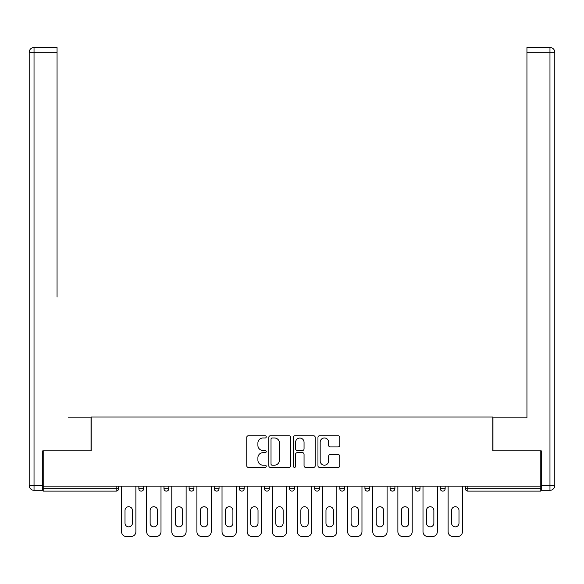 <?xml version="1.0" encoding="UTF-8"?>
<svg xmlns="http://www.w3.org/2000/svg" width="584" height="584" viewBox="0 0 584 584"><rect width="100%" height="100%" fill="white"/><g stroke="black" fill="none" stroke-linecap="round" stroke-linejoin="round"><path stroke-width="0.88" d="M266.238 436.883A1.11 1.11 0 0 0 265.129 435.774L248.339 435.774A1.584 1.584 0 0 0 246.755 437.358L246.755 465.806A1.584 1.584 0 0 0 248.339 467.39L265.129 467.39A1.11 1.11 0 0 0 266.238 466.28A1.11 1.11 0 0 0 265.129 465.171L262.953 465.171A5.059 5.059 0 0 1 257.902 460.119L257.902 457.746A5.059 5.059 0 0 1 262.953 452.688L265.129 452.688A1.11 1.11 0 0 0 266.238 451.578A1.11 1.11 0 0 0 265.129 450.476L262.953 450.476A5.059 5.059 0 0 1 257.902 445.417L257.902 443.044A5.059 5.059 0 0 1 262.953 437.985L265.129 437.985A1.11 1.11 0 0 0 266.238 436.883M338.194 446.921A1.584 1.584 0 0 0 339.771 445.336L339.771 437.358A1.584 1.584 0 0 0 338.194 435.774L319.543 435.774A1.584 1.584 0 0 0 317.959 437.358L317.959 465.806A1.584 1.584 0 0 0 319.543 467.39L338.194 467.39A1.584 1.584 0 0 0 339.771 465.806L339.771 456.162A1.584 1.584 0 0 0 338.194 454.586L330.208 454.586A1.584 1.584 0 0 0 328.631 456.162L328.631 460.944A4.227 4.227 0 0 1 324.405 465.171A4.227 4.227 0 0 1 320.178 460.944L320.178 442.212A4.227 4.227 0 0 1 324.405 437.985A4.227 4.227 0 0 1 328.631 442.212L328.631 445.336A1.584 1.584 0 0 0 330.208 446.921L338.194 446.921M43.209 486.122L43.209 450.855L91.199 450.855L91.199 417.042L492.801 417.042L492.801 450.855L540.791 450.855L540.791 486.122L43.209 486.122L43.209 488.699L116.158 488.699L116.158 486.122M290.62 437.358A1.584 1.584 0 0 0 289.036 435.774L270.385 435.774A1.584 1.584 0 0 0 268.808 437.358L268.808 465.806A1.584 1.584 0 0 0 270.385 467.39L289.036 467.39A1.584 1.584 0 0 0 290.62 465.806L290.62 437.358M294.964 435.774L313.615 435.774A1.584 1.584 0 0 1 315.192 437.358L315.192 465.806A1.584 1.584 0 0 1 313.615 467.39L305.636 467.39A1.584 1.584 0 0 1 304.052 465.806L304.052 454.264A1.584 1.584 0 0 0 302.468 452.688L297.176 452.688A1.584 1.584 0 0 0 295.599 454.264L295.599 466.28A1.11 1.11 0 0 1 294.489 467.39A1.11 1.11 0 0 1 293.38 466.28L293.38 437.358A1.584 1.584 0 0 1 294.964 435.774M116.158 491.115A2.416 2.416 0 0 0 118.574 488.699L116.158 488.699L116.158 491.115A2.416 2.416 0 0 0 118.574 488.699L118.574 486.122L118.574 488.699A2.416 2.416 0 0 1 116.158 491.115L43.209 491.115L43.209 488.699M540.791 486.122L540.791 491.115L467.842 491.115A2.416 2.416 0 0 1 465.426 488.699L465.426 486.122M138.861 486.122L138.861 488.699L138.861 486.122M141.277 491.115A2.416 2.416 0 0 1 138.861 488.699A2.416 2.416 0 0 0 141.277 491.115A2.416 2.416 0 0 0 143.693 488.699L143.693 486.122L143.693 488.699A2.416 2.416 0 0 1 141.277 491.115A2.416 2.416 0 0 1 138.861 488.699L143.693 488.699A2.416 2.416 0 0 1 141.277 491.115M163.98 486.122L163.98 488.699L163.98 486.122M168.812 486.122L168.812 488.699L168.812 486.122M189.099 486.122L189.099 488.699L189.099 486.122M193.932 486.122L193.932 488.699L193.932 486.122M214.226 486.122L214.226 488.699L214.226 486.122M219.051 486.122L219.051 488.699L219.051 486.122M239.345 486.122L239.345 488.699L239.345 486.122M244.178 486.122L244.178 488.699L244.178 486.122M269.297 486.122L269.297 488.699L264.464 488.699A2.416 2.416 0 0 0 266.881 491.115A2.416 2.416 0 0 1 264.464 488.699L264.464 486.122M289.584 486.122L289.584 488.699L289.584 486.122M294.416 486.122L294.416 488.699L294.416 486.122M314.703 486.122L314.703 488.699L314.703 486.122M319.536 486.122L319.536 488.699A2.416 2.416 0 0 1 317.119 491.115A2.416 2.416 0 0 1 314.703 488.699L319.536 488.699A2.416 2.416 0 0 1 317.119 491.115M339.822 486.122L339.822 488.699L339.822 486.122M344.655 486.122L344.655 488.699L344.655 486.122M364.949 486.122L364.949 488.699L364.949 486.122M369.774 486.122L369.774 488.699L369.774 486.122M390.068 486.122L390.068 488.699L390.068 486.122M394.901 486.122L394.901 488.699L394.901 486.122M415.188 486.122L415.188 488.699L415.188 486.122M420.02 486.122L420.02 488.699L420.02 486.122M440.307 486.122L440.307 488.699L440.307 486.122M445.139 486.122L445.139 488.699L445.139 486.122M166.396 491.115A2.416 2.416 0 0 1 163.98 488.699A2.416 2.416 0 0 0 166.396 491.115A2.416 2.416 0 0 0 168.812 488.699A2.416 2.416 0 0 1 166.396 491.115A2.416 2.416 0 0 1 163.98 488.699L168.812 488.699A2.416 2.416 0 0 1 166.396 491.115M191.516 491.115A2.416 2.416 0 0 1 189.099 488.699A2.416 2.416 0 0 0 191.516 491.115A2.416 2.416 0 0 0 193.932 488.699A2.416 2.416 0 0 1 191.516 491.115A2.416 2.416 0 0 1 189.099 488.699L193.932 488.699A2.416 2.416 0 0 1 191.516 491.115M216.635 491.115A2.416 2.416 0 0 1 214.226 488.699A2.416 2.416 0 0 0 216.635 491.115A2.416 2.416 0 0 0 219.051 488.699A2.416 2.416 0 0 1 216.635 491.115A2.416 2.416 0 0 1 214.226 488.699L219.051 488.699A2.416 2.416 0 0 1 216.635 491.115M241.761 491.115A2.416 2.416 0 0 1 239.345 488.699A2.416 2.416 0 0 0 241.761 491.115A2.416 2.416 0 0 0 244.178 488.699A2.416 2.416 0 0 1 241.761 491.115A2.416 2.416 0 0 1 239.345 488.699L244.178 488.699A2.416 2.416 0 0 1 241.761 491.115M266.881 491.115A2.416 2.416 0 0 0 269.297 488.699A2.416 2.416 0 0 1 266.881 491.115A2.416 2.416 0 0 1 264.464 488.699M292 491.115A2.416 2.416 0 0 1 289.584 488.699L294.416 488.699A2.416 2.416 0 0 1 292 491.115A2.416 2.416 0 0 0 294.416 488.699A2.416 2.416 0 0 1 292 491.115M342.239 491.115A2.416 2.416 0 0 1 339.822 488.699A2.416 2.416 0 0 0 342.239 491.115A2.416 2.416 0 0 0 344.655 488.699A2.416 2.416 0 0 1 342.239 491.115A2.416 2.416 0 0 1 339.822 488.699L344.655 488.699M367.365 491.115A2.416 2.416 0 0 1 364.949 488.699A2.416 2.416 0 0 0 367.365 491.115A2.416 2.416 0 0 0 369.774 488.699A2.416 2.416 0 0 1 367.365 491.115A2.416 2.416 0 0 1 364.949 488.699L369.774 488.699A2.416 2.416 0 0 1 367.365 491.115M392.484 491.115A2.416 2.416 0 0 1 390.068 488.699L394.901 488.699A2.416 2.416 0 0 1 392.484 491.115A2.416 2.416 0 0 0 394.901 488.699M417.604 491.115A2.416 2.416 0 0 1 415.188 488.699L420.02 488.699A2.416 2.416 0 0 1 417.604 491.115A2.416 2.416 0 0 0 420.02 488.699M442.723 491.115A2.416 2.416 0 0 1 440.307 488.699A2.416 2.416 0 0 0 442.723 491.115A2.416 2.416 0 0 0 445.139 488.699A2.416 2.416 0 0 1 442.723 491.115A2.416 2.416 0 0 1 440.307 488.699L445.139 488.699M272.122 437.985A1.11 1.11 0 0 0 271.02 439.095L271.02 464.068A1.11 1.11 0 0 0 272.122 465.171L274.414 465.171A5.059 5.059 0 0 0 279.473 460.119L279.473 443.044A5.059 5.059 0 0 0 274.414 437.985L272.122 437.985M304.052 442.292A4.227 4.227 0 0 0 299.826 438.066A4.227 4.227 0 0 0 295.599 442.292L295.599 448.892A1.584 1.584 0 0 0 297.176 450.476L302.468 450.476A1.584 1.584 0 0 0 304.052 448.892L304.052 442.292M132.422 510.438A3.701 3.701 0 0 0 128.714 506.729A3.701 3.701 0 0 0 125.013 510.438A3.701 3.701 0 0 1 128.714 506.729A3.701 3.701 0 0 1 132.422 510.438L132.422 523.154A3.701 3.701 0 0 1 128.714 526.863A3.701 3.701 0 0 1 125.013 523.154A3.701 3.701 0 0 0 128.714 526.863A3.701 3.701 0 0 0 132.422 523.154M121.552 486.122L121.552 531.696L121.552 486.122M126.385 536.521L131.05 536.521L126.385 536.521A4.833 4.833 0 0 1 121.552 531.696M135.882 486.122L135.882 531.696L135.882 486.122M125.013 523.154L125.013 510.438M131.05 536.521A4.833 4.833 0 0 0 135.882 531.696M29.2 52.305A4.833 4.833 0 0 1 34.033 47.479A4.833 4.833 0 0 0 29.2 52.305L29.2 485.479L29.2 52.305L34.033 52.305L34.033 47.479L57.057 47.479L57.057 52.305L34.033 52.305L34.033 485.479L42.727 485.479L42.727 450.855L91.038 450.855L91.038 417.845L68.167 417.845M57.057 52.305L57.057 297.073M42.727 485.479L42.727 490.304L34.033 490.304A4.833 4.833 0 0 1 29.2 485.479L34.033 485.479L34.033 490.304M515.833 417.845L526.943 417.845L526.943 47.479L549.967 47.479L526.943 47.479M541.273 485.479L549.967 485.479L549.967 52.305L554.8 52.305A4.833 4.833 0 0 0 549.967 47.479A4.833 4.833 0 0 1 554.8 52.305L554.8 485.479A4.833 4.833 0 0 1 549.967 490.304L541.273 490.304L541.273 450.855L492.962 450.855L492.962 417.845L526.943 417.845L526.943 297.073M549.967 490.304A4.833 4.833 0 0 0 554.8 485.479L549.967 485.479L549.967 490.304M157.541 510.438A3.701 3.701 0 0 0 153.84 506.729A3.701 3.701 0 0 0 150.132 510.438A3.701 3.701 0 0 1 153.84 506.729A3.701 3.701 0 0 1 157.541 510.438L157.541 523.154A3.701 3.701 0 0 1 153.84 526.863A3.701 3.701 0 0 1 150.132 523.154A3.701 3.701 0 0 0 153.84 526.863A3.701 3.701 0 0 0 157.541 523.154M146.672 486.122L146.672 531.696L146.672 486.122M151.504 536.521L156.169 536.521L151.504 536.521A4.833 4.833 0 0 1 146.672 531.696M161.001 486.122L161.001 531.696L161.001 486.122M182.661 510.438A3.701 3.701 0 0 0 178.959 506.729A3.701 3.701 0 0 0 175.251 510.438A3.701 3.701 0 0 1 178.959 506.729A3.701 3.701 0 0 1 182.661 510.438L182.661 523.154A3.701 3.701 0 0 1 178.959 526.863A3.701 3.701 0 0 1 175.251 523.154A3.701 3.701 0 0 0 178.959 526.863A3.701 3.701 0 0 0 182.661 523.154M171.791 486.122L171.791 531.696L171.791 486.122M176.623 536.521L181.296 536.521L176.623 536.521A4.833 4.833 0 0 1 171.791 531.696M186.121 486.122L186.121 531.696L186.121 486.122M207.78 510.438A3.701 3.701 0 0 0 204.079 506.729A3.701 3.701 0 0 0 200.378 510.438A3.701 3.701 0 0 1 204.079 506.729A3.701 3.701 0 0 1 207.78 510.438L207.78 523.154A3.701 3.701 0 0 1 204.079 526.863A3.701 3.701 0 0 1 200.378 523.154A3.701 3.701 0 0 0 204.079 526.863A3.701 3.701 0 0 0 207.78 523.154M196.91 486.122L196.91 531.696L196.91 486.122M201.743 536.521L206.415 536.521L201.743 536.521A4.833 4.833 0 0 1 196.91 531.696M211.247 486.122L211.247 531.696L211.247 486.122M232.899 510.438A3.701 3.701 0 0 0 229.198 506.729A3.701 3.701 0 0 0 225.497 510.438A3.701 3.701 0 0 1 229.198 506.729A3.701 3.701 0 0 1 232.899 510.438L232.899 523.154A3.701 3.701 0 0 1 229.198 526.863A3.701 3.701 0 0 1 225.497 523.154A3.701 3.701 0 0 0 229.198 526.863A3.701 3.701 0 0 0 232.899 523.154M222.029 486.122L222.029 531.696L222.029 486.122M226.862 536.521L231.534 536.521L226.862 536.521A4.833 4.833 0 0 1 222.029 531.696M236.367 486.122L236.367 531.696L236.367 486.122M258.026 510.438A3.701 3.701 0 0 0 254.317 506.729A3.701 3.701 0 0 0 250.616 510.438A3.701 3.701 0 0 1 254.317 506.729A3.701 3.701 0 0 1 258.026 510.438L258.026 523.154A3.701 3.701 0 0 1 254.317 526.863A3.701 3.701 0 0 1 250.616 523.154A3.701 3.701 0 0 0 254.317 526.863A3.701 3.701 0 0 0 258.026 523.154M247.156 486.122L247.156 531.696L247.156 486.122M251.981 536.521L256.653 536.521L251.981 536.521A4.833 4.833 0 0 1 247.156 531.696M261.486 486.122L261.486 531.696L261.486 486.122M150.132 523.154L150.132 510.438M156.169 536.521A4.833 4.833 0 0 0 161.001 531.696M175.251 523.154L175.251 510.438M181.296 536.521A4.833 4.833 0 0 0 186.121 531.696M200.378 523.154L200.378 510.438M206.415 536.521A4.833 4.833 0 0 0 211.247 531.696M225.497 523.154L225.497 510.438M231.534 536.521A4.833 4.833 0 0 0 236.367 531.696M250.616 523.154L250.616 510.438M256.653 536.521A4.833 4.833 0 0 0 261.486 531.696M283.145 510.438A3.701 3.701 0 0 0 279.437 506.729A3.701 3.701 0 0 0 275.736 510.438A3.701 3.701 0 0 1 279.437 506.729A3.701 3.701 0 0 1 283.145 510.438L283.145 523.154A3.701 3.701 0 0 1 279.437 526.863A3.701 3.701 0 0 1 275.736 523.154A3.701 3.701 0 0 0 279.437 526.863A3.701 3.701 0 0 0 283.145 523.154M272.275 486.122L272.275 531.696L272.275 486.122M277.108 536.521L281.773 536.521L277.108 536.521A4.833 4.833 0 0 1 272.275 531.696M286.605 486.122L286.605 531.696L286.605 486.122M275.736 523.154L275.736 510.438M281.773 536.521A4.833 4.833 0 0 0 286.605 531.696M308.264 510.438A3.701 3.701 0 0 0 304.563 506.729A3.701 3.701 0 0 0 300.855 510.438A3.701 3.701 0 0 1 304.563 506.729A3.701 3.701 0 0 1 308.264 510.438L308.264 523.154A3.701 3.701 0 0 1 304.563 526.863A3.701 3.701 0 0 1 300.855 523.154A3.701 3.701 0 0 0 304.563 526.863A3.701 3.701 0 0 0 308.264 523.154M297.395 486.122L297.395 531.696L297.395 486.122M302.227 536.521L306.892 536.521L302.227 536.521A4.833 4.833 0 0 1 297.395 531.696M311.725 486.122L311.725 531.696L311.725 486.122M300.855 523.154L300.855 510.438M306.892 536.521A4.833 4.833 0 0 0 311.725 531.696M333.384 510.438A3.701 3.701 0 0 0 329.683 506.729A3.701 3.701 0 0 0 325.974 510.438A3.701 3.701 0 0 1 329.683 506.729A3.701 3.701 0 0 1 333.384 510.438L333.384 523.154A3.701 3.701 0 0 1 329.683 526.863A3.701 3.701 0 0 1 325.974 523.154A3.701 3.701 0 0 0 329.683 526.863A3.701 3.701 0 0 0 333.384 523.154M322.514 486.122L322.514 531.696L322.514 486.122M327.347 536.521L332.019 536.521L327.347 536.521A4.833 4.833 0 0 1 322.514 531.696M336.844 486.122L336.844 531.696L336.844 486.122M325.974 523.154L325.974 510.438M332.019 536.521A4.833 4.833 0 0 0 336.844 531.696M358.503 510.438A3.701 3.701 0 0 0 354.802 506.729A3.701 3.701 0 0 0 351.101 510.438A3.701 3.701 0 0 1 354.802 506.729A3.701 3.701 0 0 1 358.503 510.438L358.503 523.154A3.701 3.701 0 0 1 354.802 526.863A3.701 3.701 0 0 1 351.101 523.154A3.701 3.701 0 0 0 354.802 526.863A3.701 3.701 0 0 0 358.503 523.154M347.633 486.122L347.633 531.696L347.633 486.122M352.466 536.521L357.138 536.521L352.466 536.521A4.833 4.833 0 0 1 347.633 531.696M361.971 486.122L361.971 531.696L361.971 486.122M351.101 523.154L351.101 510.438M357.138 536.521A4.833 4.833 0 0 0 361.971 531.696M383.622 510.438A3.701 3.701 0 0 0 379.921 506.729A3.701 3.701 0 0 0 376.22 510.438A3.701 3.701 0 0 1 379.921 506.729A3.701 3.701 0 0 1 383.622 510.438L383.622 523.154A3.701 3.701 0 0 1 379.921 526.863A3.701 3.701 0 0 1 376.22 523.154A3.701 3.701 0 0 0 379.921 526.863A3.701 3.701 0 0 0 383.622 523.154M372.76 486.122L372.76 531.696L372.76 486.122M377.585 536.521L382.257 536.521L377.585 536.521A4.833 4.833 0 0 1 372.76 531.696M387.09 486.122L387.09 531.696L387.09 486.122M376.22 523.154L376.22 510.438M382.257 536.521A4.833 4.833 0 0 0 387.09 531.696M408.749 510.438A3.701 3.701 0 0 0 405.041 506.729A3.701 3.701 0 0 0 401.339 510.438A3.701 3.701 0 0 1 405.041 506.729A3.701 3.701 0 0 1 408.749 510.438L408.749 523.154A3.701 3.701 0 0 1 405.041 526.863A3.701 3.701 0 0 1 401.339 523.154A3.701 3.701 0 0 0 405.041 526.863A3.701 3.701 0 0 0 408.749 523.154M397.879 486.122L397.879 531.696L397.879 486.122M402.704 536.521L407.376 536.521L402.704 536.521A4.833 4.833 0 0 1 397.879 531.696M412.209 486.122L412.209 531.696L412.209 486.122M401.339 523.154L401.339 510.438M407.376 536.521A4.833 4.833 0 0 0 412.209 531.696M433.868 510.438A3.701 3.701 0 0 0 430.16 506.729A3.701 3.701 0 0 0 426.459 510.438A3.701 3.701 0 0 1 430.16 506.729A3.701 3.701 0 0 1 433.868 510.438L433.868 523.154A3.701 3.701 0 0 1 430.16 526.863A3.701 3.701 0 0 1 426.459 523.154A3.701 3.701 0 0 0 430.16 526.863A3.701 3.701 0 0 0 433.868 523.154M422.999 486.122L422.999 531.696L422.999 486.122M427.831 536.521L432.496 536.521L427.831 536.521A4.833 4.833 0 0 1 422.999 531.696M437.328 486.122L437.328 531.696L437.328 486.122M426.459 523.154L426.459 510.438M432.496 536.521A4.833 4.833 0 0 0 437.328 531.696M458.988 510.438A3.701 3.701 0 0 0 455.286 506.729A3.701 3.701 0 0 0 451.578 510.438A3.701 3.701 0 0 1 455.286 506.729A3.701 3.701 0 0 1 458.988 510.438L458.988 523.154A3.701 3.701 0 0 1 455.286 526.863A3.701 3.701 0 0 1 451.578 523.154A3.701 3.701 0 0 0 455.286 526.863A3.701 3.701 0 0 0 458.988 523.154M448.118 486.122L448.118 531.696L448.118 486.122M452.95 536.521L457.622 536.521L452.95 536.521A4.833 4.833 0 0 1 448.118 531.696M462.448 486.122L462.448 531.696L462.448 486.122M451.578 523.154L451.578 510.438M457.622 536.521A4.833 4.833 0 0 0 462.448 531.696M467.842 486.122L467.842 488.699L540.791 488.699M465.426 488.699L467.842 488.699L467.842 491.115M549.967 47.479L549.967 52.305L526.943 52.305"/></g></svg>
